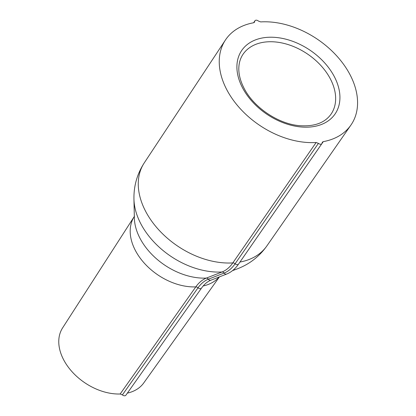 <?xml version="1.0" encoding="UTF-8"?>
<svg xmlns="http://www.w3.org/2000/svg" width="416" height="416" viewBox="0 0 416 416"><rect width="100%" height="100%" fill="white"/><g stroke="black" fill="none" stroke-linecap="round" stroke-linejoin="round"><path stroke-width="0.62" d="M253.542 22.776L254.431 22.266L254.706 21.497A2.579 1.763 -145.9 0 1 254.92 20.8A2.579 1.763 -145.9 0 1 258.398 21.05L260.686 21.913A75.806 51.844 -145.9 0 1 338.036 57.372A75.806 51.844 -145.9 0 1 350.912 125.096A75.806 51.844 -145.9 0 1 323.274 141.638L322.384 142.147L322.109 142.912A2.579 1.763 -145.9 0 1 321.88 143.629A2.579 1.763 -145.9 0 1 318.417 143.359L316.129 142.501A75.806 51.844 -145.9 0 1 239.174 107.489A75.806 51.844 -145.9 0 1 225.425 40.019A75.806 51.844 -145.9 0 1 253.542 22.776M219.419 276.884L143.775 382.902A49.031 33.53 -145.9 0 1 127.369 393.115M210.912 280.202L226.647 274.061A2.579 2.09 -112.2 0 1 224.11 273.073A2.579 2.09 68.6 0 0 222.108 271.965L206.383 278.08A2.579 2.09 -111.2 0 1 208.364 279.198A2.579 2.09 -112.2 0 0 210.912 280.202C207.496 281.512 204.365 284.138 201.521 288.09L125.897 395.2A2.579 1.773 -145.3 0 1 122.403 394.893L198.032 287.794C201.006 283.613 204.433 280.753 208.317 279.219L224.11 273.073C228.27 271.419 231.936 268.32 235.097 263.78L318.417 143.359M206.383 278.08L206.336 278.096A2.579 2.09 -111.2 0 1 208.317 279.219M201.521 288.09A2.579 1.773 -145.3 0 1 198.037 287.789L198.037 287.789A2.579 1.784 35.3 0 0 195.79 286.889L120.162 393.994L122.403 394.893M120.224 393.994A49.031 33.53 -145.9 0 1 71.328 370.911A49.031 33.53 -145.9 0 1 62.618 327.881L134.29 216.518A52.203 35.698 34.1 0 0 143.629 262.402A52.203 35.698 34.1 0 0 195.785 286.894A2.579 1.784 -144.8 0 1 198.032 287.794M254.706 21.497L253.942 22.646M203.164 285.979A52.203 35.698 34.1 0 0 219.222 276.957M232.991 270.254A69.212 47.33 34.1 0 0 237 268.97C249.304 264.332 259.262 256.641 266.88 245.908A74.048 50.638 -145.9 0 1 239.964 262.049L323.274 141.638M239.533 262.657L239.964 262.049M321.88 143.629L238.576 264.046A2.579 1.763 -145.9 0 1 235.102 263.775A2.579 1.773 -145.3 0 0 232.825 262.902A2.579 1.773 -145.3 0 1 235.097 263.78M316.129 142.501L232.82 262.912C229.736 267.337 226.164 270.353 222.108 271.965M195.79 286.889L195.785 286.894C198.843 282.594 202.358 279.666 206.336 278.096A57.028 39 -145.9 0 1 134.363 218.015L133.947 199.103A69.212 47.33 34.1 0 0 222.071 271.981A2.579 2.09 -111.2 0 1 224.068 273.088M242.497 87.75A56.451 38.605 34.1 0 0 331.578 118.108A56.451 38.605 34.1 0 0 291.148 40.763A56.451 38.605 34.1 0 0 242.497 87.75M243.032 54.288A53.227 36.4 -145.9 0 1 265.075 42.052A53.227 36.4 -145.9 0 1 320.798 65.447A53.227 36.4 -145.9 0 1 331.141 114.02C324.922 122.86 314.361 126.745 299.463 125.663C278.153 123.926 253.62 107.344 244.036 88.202C239.736 79.789 238.087 71.958 239.096 64.698C239.663 60.793 240.973 57.32 243.032 54.288M232.82 262.912A74.048 50.638 -145.9 0 1 157.7 228.67A74.048 50.638 -145.9 0 1 144.305 162.807C137.155 173.852 133.702 185.952 133.947 199.103M253.62 22.76L254.914 20.81M232.513 270.644L237 268.97M266.88 245.908L350.912 125.096M238.576 264.04C235.232 268.876 231.254 272.22 226.652 274.061M134.519 216.076L134.29 216.518M144.305 162.807L225.425 40.019"/></g></svg>
